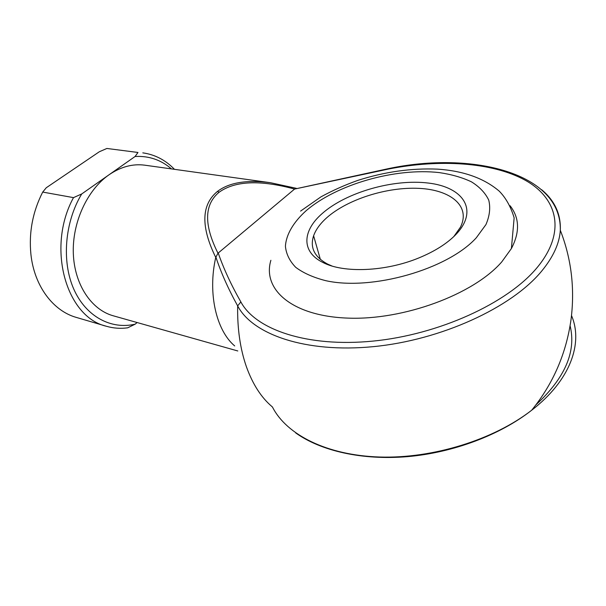 <?xml version="1.0" encoding="UTF-8"?>
<svg xmlns="http://www.w3.org/2000/svg" width="606" height="606" viewBox="0 0 606 606"><rect width="100%" height="100%" fill="white"/><g stroke="black" fill="none" stroke-linecap="round" stroke-linejoin="round"><path stroke-width="0.91" d="M294.357 189.246L218.228 253.013C223.546 268.466 231.091 284.775 240.862 301.924C255.49 329.543 307.128 347.594 372.948 341.102C438.661 334.724 507.366 303.326 536.878 267.867C566.625 232.325 557.732 198.162 525.046 180.141C491.996 162.097 439.532 159.037 388.878 168.968L294.599 189.064C260.224 179.755 235.075 180.8 219.16 192.2C204.161 204.51 203.767 224.856 217.986 253.24L215.744 257.436C200.692 226.712 201.253 204.714 217.44 191.435C229.136 182.512 246.831 179.603 270.534 182.724L144.819 165.188C132.722 163.567 120.768 166.786 108.959 174.831L135.077 156.499L137.979 152.47L106.883 148.462L99.339 151.75L46.261 187.754L42.708 192.079C32.671 211.805 28.74 232.59 30.921 254.429C34.292 286.161 53.214 310.976 76.333 317.423L106.398 326.263C66.266 317.203 46.117 247.672 73.493 197.624L42.708 192.079M455.863 234.537C447.016 243.612 434.691 251.399 418.89 257.914C385.416 271.776 343.36 273.291 322.831 262.436C300.947 251.695 302.394 230.613 322.271 213.471C346.231 192.314 393.362 178.74 428.283 183.05C463.438 187.027 479.187 210.252 455.863 234.537M453.803 236.582L460.378 227.288C471.044 206.275 450.856 189.784 418.844 188.36C386.863 186.784 347.45 199.336 326.732 217.759C320.188 223.606 315.809 229.613 313.613 235.787C309.749 247.521 314.416 256.952 327.611 264.087L331.974 266.004M510.063 205.714C519.539 217.842 519.986 232.113 511.403 248.528L501.783 261.86C473.491 294.546 403.452 320.4 347.677 318.105C291.713 316.074 262.148 289.282 270.882 260.3M272.427 406.967L272.155 406.74C261.307 397.619 252.74 384.318 246.437 366.835C240.196 348.98 237.272 328.664 237.658 305.886C228.25 288.857 220.978 272.541 215.842 256.944M234.689 345.943C216.198 330.353 207.608 293.228 215.744 257.436M237.787 350.965L113.208 315.779C91.498 309.787 74.553 284.828 73.334 253.793C72.069 222.788 87.112 190.019 108.959 174.831L81.704 193.965C64.683 222.197 61.562 261.58 73.781 289.115C85.984 316.718 111.201 329.823 135.191 324.157L127.707 327.816C120.48 328.8 113.383 328.278 106.398 326.263M137.979 152.47L106.883 148.462M142.804 152.856C155 154.591 165.552 160.082 174.452 169.316M137.123 322.536L135.191 324.157M171.468 168.9C160.984 159.855 148.849 155.719 135.077 156.499M73.493 197.624L81.704 193.965M294.599 189.064L388.923 168.529M541.62 189.693C554.732 200.639 560.967 214.168 560.315 230.272C559.49 243.415 553.24 257.065 541.567 271.238C511.434 307.803 440.729 340.216 373.114 346.67C305.401 353.237 252.475 334.406 237.658 305.886L240.862 301.924M219.16 192.2L217.44 191.435M476.316 237.764L485.929 224.606C489.693 215.88 490.625 207.706 488.731 200.078C485.3 192.943 479.535 186.86 471.438 181.83C462.234 177.482 451.508 174.407 439.274 172.596C395.006 167.567 336.542 184.429 305.916 210.896C293.402 222.281 286.123 234.545 285.418 246.309C286.176 253.99 289.6 260.989 295.698 267.299C303.326 273.041 313.325 277.495 325.695 280.661C371.614 291.039 447.614 269.503 476.316 237.764M272.155 406.74L272.647 407.391C286.653 434.638 326.642 455.318 379.636 457.022C432.548 458.704 493.413 439.964 531.682 410.224C570.261 380.591 583.411 343.329 571.519 315.559M570.094 325.748C576.42 351.586 565.034 377.947 535.954 404.823M295.66 432.896C320.779 450.894 362.002 460.469 407.474 456.644C452.909 452.697 499.889 435.191 531.682 410.224C553.081 383.893 566.201 353.669 571.034 319.544C574.965 288.524 571.397 258.762 560.315 230.272C561.664 172.627 471.657 151.083 388.976 168.521L388.878 168.968M327.611 264.087L322.831 262.436M511.403 248.528L514.146 217.834C510.79 206.714 505.813 197.814 499.215 191.132C484.035 178.232 463.529 170.907 437.691 169.142C411.436 168.021 384.825 171.771 357.866 180.376C344.912 184.989 332.633 190.466 321.029 196.814L300.553 211.108M320.354 259.406L313.613 235.787M296.395 188.337L270.541 182.724"/></g></svg>
